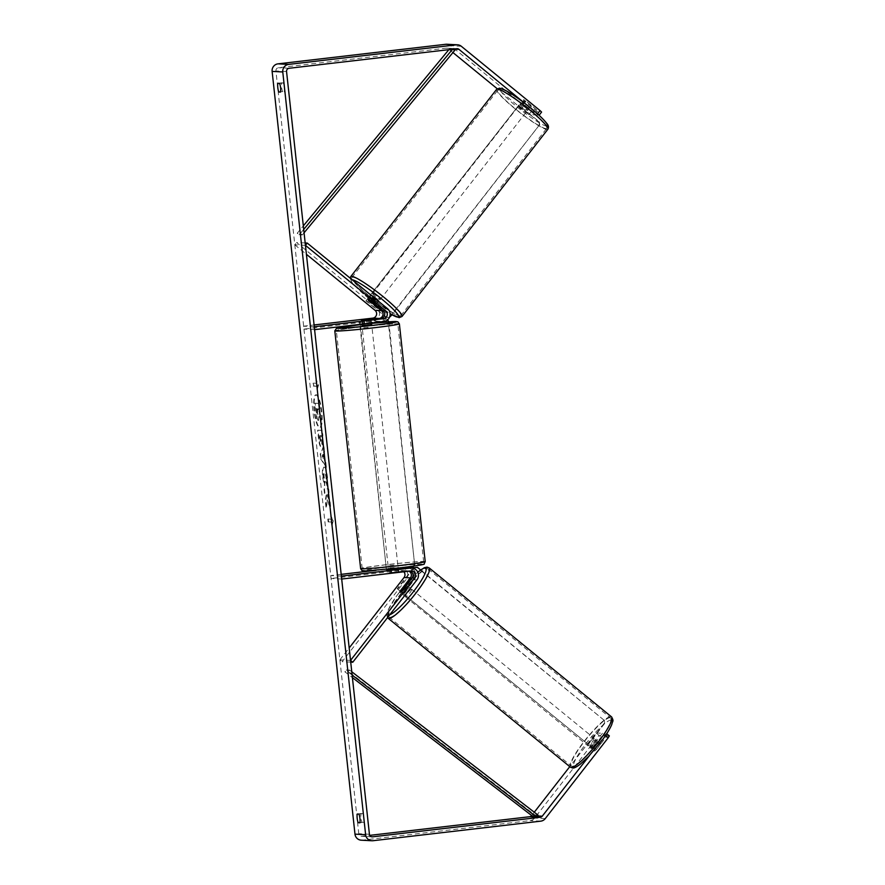 <?xml version="1.0" encoding="UTF-8"?>
<svg xmlns="http://www.w3.org/2000/svg" width="885" height="885" viewBox="0 0 885 885"><rect width="100%" height="100%" fill="white"/><g stroke="black" fill="none" stroke-linecap="round" stroke-linejoin="round"><path stroke-width="0.66" stroke-dasharray="4.42 3.32" d="M369.985 296.929A4.879 0.62 37.9 0 1 372.331 298.19L384.887 308.445A7.323 7.146 -87 0 1 381.203 321.454L361.766 323.534L379.499 321.366A7.323 7.146 93 0 0 383.183 308.356L370.627 298.101A4.879 0.62 37.9 0 1 369.853 296.962A4.879 0.62 37.9 0 1 369.985 296.929M370.538 300.48L372.331 298.19M305.181 242.955L296.586 242.512L376.8 308.024A7.323 7.146 -87 0 1 373.116 321.034L303.964 329.098L303.644 326.178L314.087 324.961M314.595 329.651L303.964 329.098M314.286 326.742L303.644 326.178M305.436 245.355L294.805 244.802L296.586 242.512M294.805 244.802L306.409 254.283M364.31 320.47L364.631 323.379M362.607 320.403L362.927 323.291M368.879 300.347L370.627 298.101M400.451 590.804L402.62 592.574A4.879 0.863 -50.8 0 0 402.166 594.1A4.879 0.863 -50.8 0 0 402.277 594.145A4.879 0.863 -50.8 0 0 404.312 592.662L414.357 579.775A7.323 7.146 93 0 0 409.158 567.893M350.714 662.135L342.13 661.692L406.27 579.354A7.323 7.146 93 0 0 399.898 567.506L376.059 570.294M408.295 567.904A7.323 7.146 -87 0 1 412.653 579.686L402.62 592.574M410.175 571.057A4.392 4.292 93 0 0 408.295 570.847L388.858 572.927L390.019 572.683L389.699 569.774L398.228 568.778M341.179 574.354L330.736 575.571L331.056 578.491L400.208 570.427A4.392 4.292 93 0 1 400.916 570.405L407.299 570.736A4.392 4.292 -87 0 1 409.003 571.19M341.378 576.124L330.736 575.571M403.837 571.798A4.392 4.292 93 0 0 400.916 570.405M390.019 572.683L406.602 570.759A4.392 4.292 -87 0 1 407.299 570.736M341.687 579.044L331.056 578.491M350.526 660.42L339.895 659.867L342.13 661.692M339.895 659.867L349.177 647.953M391.723 572.772L391.402 569.863M402.089 590.837L404.312 592.662M589.886 747.371A4.879 0.863 -50.8 0 0 593.724 743.854A4.879 0.863 -50.8 0 0 595.948 739.771A4.879 0.863 -50.8 0 0 595.837 739.727A4.879 0.863 -50.8 0 0 591.988 743.256A4.879 0.863 -50.8 0 0 589.764 747.338A4.879 0.863 -50.8 0 0 589.886 747.371M594.454 749.894A4.879 0.863 -50.8 0 0 594.233 750.989A4.879 0.863 -50.8 0 0 594.344 751.022A4.879 0.863 -50.8 0 0 595.948 749.971L600.196 744.506A4.879 0.863 -50.8 0 0 600.417 743.422A4.879 0.863 -50.8 0 0 600.307 743.378A4.879 0.863 -50.8 0 0 598.702 744.429L594.454 749.894L591.103 747.161A4.879 0.863 -50.8 0 1 595.362 741.696L598.702 744.429M600.196 744.506L596.844 741.774A4.879 0.863 -50.8 0 1 592.596 747.239L595.948 749.971M407.93 591.434A4.879 0.863 -50.8 0 0 409.832 587.751A4.879 0.863 -50.8 0 0 409.722 587.717A4.879 0.863 -50.8 0 0 405.872 591.235A4.879 0.863 -50.8 0 0 403.648 595.317A4.879 0.863 -50.8 0 0 403.759 595.362A4.879 0.863 -50.8 0 0 407.686 591.744M400.153 591.191L402.752 593.315A4.879 0.863 -50.8 0 1 407 587.861L404.401 585.726M405.961 585.859L408.494 587.939A4.879 0.863 -50.8 0 1 404.246 593.392L401.635 591.269M592.596 747.239L596.844 741.774M595.362 741.696L591.103 747.161M407 587.861L402.752 593.315M404.246 593.392L408.494 587.939M411.58 589.233A4.879 0.863 -50.8 0 0 407.731 592.751A4.879 0.863 -50.8 0 0 405.518 596.844A4.879 0.863 -50.8 0 0 405.629 596.877A4.879 0.863 -50.8 0 0 409.467 593.359A4.879 0.863 -50.8 0 0 411.691 589.277A4.879 0.863 -50.8 0 0 411.58 589.233M593.979 738.212A4.879 0.863 -50.8 0 0 590.129 741.73A4.879 0.863 -50.8 0 0 587.906 745.812A4.879 0.863 -50.8 0 0 588.016 745.856A4.879 0.863 -50.8 0 0 591.866 742.338A4.879 0.863 -50.8 0 0 594.089 738.256A4.879 0.863 -50.8 0 0 593.979 738.212M609.898 717.768A31.008 5.498 -50.8 0 0 585.483 740.114A31.008 5.498 -50.8 0 0 571.378 766.056A31.008 5.498 -50.8 0 0 572.097 766.299A31.008 5.498 -50.8 0 0 596.512 743.953A31.008 5.498 -50.8 0 0 610.617 718.012A31.008 5.498 -50.8 0 0 609.898 717.768M389.699 617.321A31.008 5.498 -50.8 0 0 414.125 594.974A31.008 5.498 -50.8 0 0 428.218 569.044A31.008 5.498 -50.8 0 0 427.51 568.789A31.008 5.498 -50.8 0 0 403.084 591.136A31.008 5.498 -50.8 0 0 388.98 617.077A31.008 5.498 -50.8 0 0 389.699 617.321M314.109 411.038A16.472 3.54 83.3 0 1 315.779 394.865A16.472 3.54 83.3 0 1 321.277 411.414A16.472 3.54 83.3 0 1 319.596 427.588A16.472 3.54 83.3 0 1 314.109 411.038M314.573 410.983A16.472 3.54 83.3 0 1 316.255 394.81A16.472 3.54 83.3 0 1 321.753 411.359A16.472 3.54 83.3 0 1 320.071 427.532A16.472 3.54 83.3 0 1 314.573 410.983M452.921 52.547L448.308 48.786A2.932 2.854 93 0 0 446.206 48.166L278.443 67.725A2.932 2.854 93 0 0 275.921 70.966L358.779 833.703A2.932 2.854 93 0 0 361.932 836.281L369.764 835.363M327.472 499.903L326.443 507.16L325.746 500.777L326.753 494.184L325.027 494.095L324.441 488.719L328.7 488.94L329.275 494.317L328.18 494.261L327.915 496.208L330.028 501.164L330.724 507.625L327.472 499.903L326.443 507.16M324.817 460.2L324.01 445.797L320.647 453.795L321.2 458.939L326.355 467.38L325.735 461.649L324.352 460.255L324.01 452.677M284.229 91.664A4.879 1.051 -96.7 0 0 284.362 87.327A4.879 1.051 -96.7 0 0 283.288 82.936L281.718 82.847A4.879 1.051 -96.7 0 0 281.596 87.184A4.879 1.051 -96.7 0 0 282.669 91.586L280.445 92.106M363.613 822.375L362.053 822.287A4.879 1.051 83.3 0 1 360.969 817.895A4.879 1.051 83.3 0 1 361.102 813.558L362.662 813.636A4.879 1.051 83.3 0 1 363.735 818.039A4.879 1.051 83.3 0 1 363.613 822.375L359.83 822.818M332.118 524.993L333.302 520.712L331.167 516.254L331.488 519.163L328.291 518.997L328.612 521.907L331.798 522.073L331.643 525.048L333.302 520.712M316.73 383.316L316.41 380.395L318.545 384.853L317.361 389.135L317.04 386.225L313.854 386.059L313.533 383.15L316.73 383.316L313.533 383.15M321.233 435.763L322.45 435.829L321.863 430.453L317.604 430.232L318.512 438.551C319.098 443.695 319.883 446.405 320.879 446.693L320.89 446.693C321.863 446.372 322.074 443.617 321.52 438.429L321.233 435.763L322.914 435.774L322.339 430.398L318.08 430.176L318.987 438.495C319.573 443.639 320.359 446.35 321.355 446.637C322.339 446.317 322.549 443.562 321.996 438.374L321.709 435.708M327.483 485.765L327.505 477.225C326.742 471.108 325.647 467.734 324.22 467.103L323.733 467.158C322.428 467.557 322.063 470.931 322.627 477.269L324.419 485.555L325.138 481.484L324.175 477.214C323.921 474.316 324.131 472.789 324.795 472.645L324.806 472.645C325.525 472.867 326.078 474.426 326.454 477.336L327.007 485.821L327.03 477.28C326.266 471.163 325.171 467.789 323.744 467.158L324.22 467.103M323.733 467.158L324.209 467.103C322.903 467.501 322.538 470.875 323.102 477.214L324.883 485.5M324.419 485.555L324.662 481.54L323.7 477.269C323.456 474.371 323.656 472.844 324.319 472.701L324.33 472.701C325.049 472.922 325.603 474.482 325.979 477.391L326.41 481.683M362.053 822.287L359.907 822.541M282.669 91.586L280.523 91.83M531.254 111.532L528.865 114.585L535.248 114.917L537.637 111.864L531.254 111.532L450.686 45.732A6.837 6.671 93 0 0 446.881 44.25M361.268 840.197A6.837 6.671 93 0 0 362.352 840.164L530.126 820.605A6.837 6.671 93 0 0 534.595 818.061L599.023 735.358L596.047 732.924L569.785 766.642M531.675 815.561L534.274 812.22M596.047 732.924L602.431 733.267L605.406 735.689L599.023 735.358M609.356 735.9L607.11 735.778L596.39 749.54A4.879 0.863 -50.8 0 1 594.233 750.989A4.879 0.863 -50.8 0 1 594.687 749.451L605.406 735.689M589.554 755.469L605.196 735.391L606.38 733.466L604.134 733.355L607.11 735.778M602.431 733.267L591.711 747.017A4.879 0.863 -50.8 0 0 591.257 748.555A4.879 0.863 -50.8 0 0 593.415 747.106L604.134 733.355M538.888 115.105L536.952 115.006L539.341 111.953L541.587 112.063M528.865 114.585L497.237 88.743M535.248 114.917L521.851 103.976A4.879 0.62 37.9 0 1 521.088 102.837A4.879 0.62 37.9 0 1 521.21 102.804A4.879 0.62 37.9 0 1 523.555 104.065L536.952 115.006M537.637 111.864L524.23 100.912A4.879 0.62 37.9 0 1 523.466 99.784A4.879 0.62 37.9 0 1 523.599 99.739A4.879 0.62 37.9 0 1 525.933 101.001L539.341 111.953M523.555 104.065L525.933 101.001M521.851 103.976L524.23 100.912M283.288 82.936L279.494 83.378M281.718 82.847L277.934 83.29M591.711 747.017L594.687 749.451M593.415 747.106L596.39 749.54M362.662 813.636L358.879 814.078M361.102 813.558L357.308 814.001M317.958 420.574L319.319 416.592L321.31 421.304L320.635 415.087L318.921 411.105L318.666 408.737L319.95 408.804L319.363 403.416L315.104 403.195L317.25 418.749L318.434 420.519L317.25 418.749M318.445 420.519L318.843 416.647L321.31 421.304M316.786 418.804L314.629 403.25L318.899 403.471L319.485 408.859L318.191 408.793L318.445 411.16L320.16 415.142L320.835 421.36M332.826 520.767L331.167 516.254M330.691 516.309L331.488 519.163M331.012 519.218L328.291 518.997M331.798 522.073L328.612 521.907M328.136 521.962L327.815 519.053M331.322 522.128L331.643 525.048M313.058 383.205L313.854 386.059M316.255 383.371L315.934 380.45L318.069 384.909L316.885 389.19L317.04 386.225M316.565 386.28L313.378 386.114M323.534 452.733L324.607 451.35M324.142 451.405L324.01 445.797M323.534 445.852L320.647 453.795M320.171 453.85L321.2 458.939M320.724 458.994L326.355 467.38M325.879 467.435L325.735 461.649M325.26 461.704L324.352 460.255M322.804 454.337L323.268 458.662L321.83 456.45L323.268 454.282L323.744 458.607L322.306 456.394L323.268 454.282M320.348 441.316L319.186 435.663L320.304 435.719L320.348 441.316L319.651 435.608L320.779 435.663L320.835 441.261M325.968 507.216L325.282 500.833L326.277 494.239L324.552 494.151L323.965 488.774L328.224 488.996L328.811 494.372L327.704 494.317L327.439 496.264L329.552 501.22L330.724 507.625M330.249 507.68L326.996 499.959M325.934 481.739L327.007 485.821M316.244 408.693L317.261 408.748L317.936 415.109L316.708 408.638L317.737 408.693L317.449 415.165L316.708 408.638M520.026 104.33A4.879 0.62 37.9 0 1 524.473 107.151A4.879 0.62 37.9 0 1 527.604 110.371A4.879 0.62 37.9 0 1 527.471 110.404A4.879 0.62 37.9 0 1 523.024 107.583A4.879 0.62 37.9 0 1 519.893 104.364A4.879 0.62 37.9 0 1 520.026 104.33M530.723 104.994A4.879 0.62 37.9 0 1 531.177 105.78A4.879 0.62 37.9 0 1 531.044 105.824A4.879 0.62 37.9 0 1 529.23 104.917L523.92 100.569A4.879 0.62 37.9 0 1 523.466 99.784A4.879 0.62 37.9 0 1 523.599 99.739A4.879 0.62 37.9 0 1 525.402 100.647L530.723 104.994L528.046 108.435A4.879 0.62 37.9 0 0 522.725 104.087L525.402 100.647M523.92 100.569L521.232 104.01A4.879 0.62 37.9 0 0 526.553 108.357L529.23 104.917M375.771 305.259L378.758 301.442A4.879 0.62 37.9 0 1 378.625 301.475A4.879 0.62 37.9 0 1 374.178 298.654A4.879 0.62 37.9 0 1 371.047 295.435A4.879 0.62 37.9 0 1 371.18 295.402A4.879 0.62 37.9 0 1 371.346 295.435M375.362 304.418L377.408 301.796A4.879 0.62 37.9 0 0 372.098 297.448L370.007 300.126M368.525 300.048L370.605 297.371A4.879 0.62 37.9 0 0 375.926 301.719L373.835 304.396M522.725 104.087L528.046 108.435M526.553 108.357L521.232 104.01M375.926 301.719L370.605 297.371M372.098 297.448L377.408 301.796M372.662 293.488A4.879 0.62 37.9 0 1 377.11 296.309A4.879 0.62 37.9 0 1 380.24 299.528A4.879 0.62 37.9 0 1 380.108 299.572A4.879 0.62 37.9 0 1 375.66 296.74A4.879 0.62 37.9 0 1 372.541 293.532A4.879 0.62 37.9 0 1 372.662 293.488M518.533 106.244A4.879 0.62 37.9 0 1 522.98 109.065A4.879 0.62 37.9 0 1 526.11 112.284A4.879 0.62 37.9 0 1 525.978 112.318A4.879 0.62 37.9 0 1 521.53 109.497A4.879 0.62 37.9 0 1 518.411 106.277A4.879 0.62 37.9 0 1 518.533 106.244M545.89 128.59A31.008 3.938 37.9 0 1 517.648 110.658A31.008 3.938 37.9 0 1 497.79 90.226A31.008 3.938 37.9 0 1 498.62 89.971A31.008 3.938 37.9 0 1 526.863 107.893A31.008 3.938 37.9 0 1 546.72 128.336A31.008 3.938 37.9 0 1 545.89 128.59M400.031 315.834A31.008 3.938 37.9 0 1 371.777 297.913A31.008 3.938 37.9 0 1 351.92 277.47A31.008 3.938 37.9 0 1 352.75 277.226A31.008 3.938 37.9 0 1 380.992 295.147A31.008 3.938 37.9 0 1 400.85 315.591A31.008 3.938 37.9 0 1 400.031 315.834M394.245 567.606L388.327 568.07L394.245 567.606M397.841 572.042L396.347 571.964L395.982 568.568L389.212 569.365L389.588 572.761L388.858 572.927L397.841 572.042L397.52 569.155M396.347 571.964L389.588 572.761M390.761 569.918L391.07 572.838M371.689 324.419L361.976 325.481M368.934 319.662L369.31 323.058L362.54 323.855L362.175 320.459M370.428 319.762L370.793 323.091M364.023 323.888L363.669 320.536M369.31 323.058L362.54 323.855M395.982 568.568L389.212 569.365M390.705 569.442L397.465 568.646M393.98 565.183L388.061 565.648L393.98 565.183M368.16 327.428L362.242 327.904L368.16 327.428M360.361 327.03A30.909 1.106 -6.2 0 0 336.355 330.713A30.909 1.106 -6.2 0 0 373.824 327.727A30.909 1.106 -6.2 0 0 397.83 324.032A30.909 1.106 -6.2 0 0 360.361 327.03M386.181 564.774A30.909 1.106 -6.2 0 0 362.186 568.458A30.909 1.106 -6.2 0 0 399.655 565.471A30.909 1.106 -6.2 0 0 423.649 561.787A30.909 1.106 -6.2 0 0 386.181 564.774M386.38 317.505L365.903 300.778L518.853 105.16L539.33 121.876L539.175 125.283L389.732 317.118L386.38 317.505L366.434 300.812M365.903 300.778L518.853 105.16M518.322 105.127L538.799 121.853M539.175 125.283L392.044 314.85M539.706 125.305L539.33 121.876M386.911 317.538L389.522 317.228M359.764 324.386L359.454 321.554L385.506 318.512L388.139 320.669L414.6 564.232L412.498 566.931L386.446 569.973L360.317 324.607M386.446 569.973L359.797 324.662M359.454 321.554L385.506 318.512M360.284 324.319L359.985 321.576M406.315 567.75L386.977 569.995M388.803 321.83L414.6 564.232M387.641 319.839L386.037 318.545M413.693 566.112L415.131 564.265M413.14 568.258L397.188 588.735L588.304 744.429L604.676 723.41L603.769 719.947L416.912 567.329M397.188 588.735L588.304 744.429M587.773 744.396L604.145 723.388M413.594 568.391L397.719 588.768M603.769 719.947L420.596 569.929M604.3 719.981L604.676 723.41M452.545 49.217L453.12 48.531L449.934 48.365L448.861 49.648M303.71 229.436L300.435 233.397L297.249 233.231L303.323 225.874M304.075 232.777L302.261 234.979L299.064 234.813L297.249 233.231M302.261 234.979L300.435 233.397M454.945 50.102L451.748 49.936L299.064 234.813M449.934 48.365L451.748 49.936M453.12 48.531L453.762 49.084M352.13 675.1L348.082 671.992L344.896 671.826L352.396 677.6M351.765 671.759L349.52 670.033L346.334 669.868L344.896 671.826M349.52 670.033L348.082 671.992M538.047 815.129L534.861 814.963L346.334 669.868M533.423 816.91L534.861 814.963M383.183 308.356L376.8 308.024M387.431 308.577L384.887 308.445M383.758 321.587L381.203 321.454M379.499 321.366L373.116 321.034M416.912 579.907L414.357 579.775M412.653 579.686L406.27 579.354M402.011 567.617L399.898 567.506M406.602 570.759L400.208 570.427M410.85 570.98L408.295 570.847M570.449 767.184A32.48 5.764 129.2 0 1 585.217 740.026A32.48 5.764 129.2 0 1 610.794 716.618A32.48 5.764 129.2 0 1 611.546 716.883M611.17 720.047A30.035 5.332 -50.8 0 0 586.312 743.212A30.035 5.332 -50.8 0 0 574.553 767.052A30.035 5.332 -50.8 0 0 599.399 743.898A30.035 5.332 -50.8 0 0 611.17 720.047M429.148 567.904A32.48 5.764 -50.8 0 0 428.395 567.65A32.48 5.764 -50.8 0 0 402.819 591.047A32.48 5.764 -50.8 0 0 388.061 618.206M389.743 614.787A30.035 5.332 129.2 0 1 388.438 615.042A30.035 5.332 129.2 0 1 394.909 598.404A30.035 5.332 129.2 0 1 417.808 572.241M286.552 71.519L275.921 70.966M369.421 834.256L358.779 833.703M545.237 818.614L534.595 818.061M537.449 815.937L531.774 815.638M371.645 836.79L361.932 836.281M289.085 68.278L278.443 67.725M456.848 48.719L446.206 48.166M453.828 49.073L448.308 48.786M461.328 46.285L450.686 45.732M372.994 840.717L362.352 840.164M540.757 821.158L530.126 820.605M496.64 89.319A32.48 4.126 -142.1 0 0 517.437 110.725A32.48 4.126 -142.1 0 0 547.007 129.498A32.48 4.126 -142.1 0 0 547.881 129.232M402.011 316.487A32.48 4.126 37.9 0 1 401.137 316.741A32.48 4.126 37.9 0 1 371.567 297.98A32.48 4.126 37.9 0 1 350.77 276.574M352.141 279.748A30.035 3.817 -142.1 0 0 352.009 279.737A30.035 3.817 -142.1 0 0 361.876 292.581A30.035 3.817 -142.1 0 0 390.097 313.677M546.642 126.068A30.035 3.817 37.9 0 1 517.205 107.03A30.035 3.817 37.9 0 1 500.855 88.666M334.807 330.879A32.48 1.162 173.8 0 1 360.018 327.007A32.48 1.162 173.8 0 1 399.378 323.866M371.567 323.368A30.035 1.073 -6.2 0 0 361.854 324.43L371.567 323.368M425.209 561.61A32.48 1.162 -6.2 0 0 385.849 564.752A32.48 1.162 -6.2 0 0 360.637 568.635M386.645 567.208A30.035 1.073 173.8 0 1 422.311 564.154A30.035 1.073 173.8 0 1 399.721 567.893A30.035 1.073 173.8 0 1 364.045 570.947A30.035 1.073 173.8 0 1 386.645 567.208M361.766 323.534L361.832 324.142M371.047 295.435L369.853 296.962M403.648 595.317L402.166 594.1M401.071 567.473L402.575 567.55M411.558 570.958L409.003 570.825M388.603 570.626L388.537 570.017M387.508 617.642L386.723 614.732L387.796 610.661L396.546 595.992L411.049 578.569L417.775 572.164M589.764 747.338L591.257 748.555M595.948 739.771L600.417 743.422M406.104 584.719L409.832 587.751M405.518 596.844L587.906 745.812M411.691 589.277L594.089 738.256M428.218 569.044L610.617 718.012M388.98 617.077L571.378 766.056M361.467 836.292L372.109 836.845M446.671 48.155L457.313 48.708M521.088 102.837L519.893 104.364M527.604 110.371L531.177 105.78M350.15 278.122L351.987 282.558L365.837 296.033L390.097 313.721M380.24 299.528L526.11 112.284M372.541 293.532L518.411 106.277M351.92 277.47L497.79 90.226M400.85 315.591L546.72 128.336M398.04 567.019L398.15 568.07M398.261 569.066L398.571 571.876M388.438 569.132L388.327 568.07M371.534 323.014L371.169 319.673M397.774 564.597L371.943 326.853M388.061 565.648L362.242 327.904M362.186 568.458L336.355 330.713M423.649 561.787L397.83 324.032"/><path stroke-width="1.33" d="M368.204 299.219A4.879 0.62 37.9 0 1 370.538 300.48L383.094 310.735A4.392 4.292 -87 0 1 380.893 318.545L361.445 320.624L379.189 318.456A4.392 4.292 93 0 0 381.391 310.646L368.835 300.391A4.879 0.62 37.9 0 1 368.072 299.263A4.879 0.62 37.9 0 1 368.204 299.219A4.879 0.62 37.9 0 1 370.007 300.126L375.328 304.473A4.879 0.62 37.9 0 1 375.771 305.259A4.879 0.62 37.9 0 1 375.649 305.303A4.879 0.62 37.9 0 1 373.835 304.396L368.525 300.048A4.879 0.62 37.9 0 1 368.072 299.263A4.879 0.62 37.9 0 1 368.204 299.219M307.228 243.065L387.431 308.577A7.323 7.146 -87 0 1 383.758 321.587L314.595 329.651L314.286 326.742L383.448 318.677A4.392 4.292 -87 0 0 385.65 310.867L305.436 245.355L307.228 243.065L305.181 242.955M306.409 254.283L375.008 310.314A4.392 4.292 -87 0 1 372.806 318.124L314.087 324.961M409.003 571.19A4.392 4.292 -87 0 1 410.419 577.861L400.385 590.749A4.879 0.863 -50.8 0 0 399.931 592.275A4.879 0.863 -50.8 0 0 400.042 592.319A4.879 0.863 -50.8 0 0 402.089 590.837L412.122 577.949A4.392 4.292 93 0 0 410.175 571.057M414.678 578.082L350.526 660.42L352.761 662.245L416.912 579.907A7.323 7.146 93 0 0 410.54 568.059L341.378 576.124L341.687 579.044L410.85 570.98A4.392 4.292 93 0 1 414.678 578.082L412.122 577.949M352.761 662.245L350.714 662.135M411.702 568.026L409.158 567.893A7.323 7.146 93 0 0 407.985 567.927L389.699 569.774M398.228 568.778L406.281 567.838A7.323 7.146 -87 0 1 408.295 567.904M376.059 570.294L341.179 574.354M349.177 647.953L404.036 577.529A4.392 4.292 93 0 0 403.837 571.798M405.994 584.675A4.879 0.863 -50.8 0 0 404.401 585.726L400.153 591.191A4.879 0.863 -50.8 0 0 399.931 592.275A4.879 0.863 -50.8 0 0 400.042 592.319A4.879 0.863 -50.8 0 0 401.635 591.269L405.894 585.804A4.879 0.863 -50.8 0 0 406.104 584.719A4.879 0.863 -50.8 0 0 405.994 584.675M537.649 113.623L540.027 110.559L541.587 112.063L539.197 115.127L458.95 49.339A2.932 2.854 93 0 0 456.848 48.719L289.085 68.278A2.932 2.854 93 0 0 286.552 71.519L369.421 834.256A2.932 2.854 93 0 0 372.574 836.834L540.337 817.275A2.932 2.854 93 0 0 542.251 816.191L589.554 755.469M358.259 822.729A4.879 1.051 83.3 0 1 357.186 818.337A4.879 1.051 83.3 0 1 357.308 814.001L358.879 814.078A4.879 1.051 83.3 0 1 359.952 818.481A4.879 1.051 83.3 0 1 359.83 822.818L358.259 822.729L359.907 822.541M277.801 87.626A4.879 1.051 -96.7 0 0 278.875 92.029L280.445 92.106A4.879 1.051 -96.7 0 0 280.567 87.77A4.879 1.051 -96.7 0 0 279.494 83.378L277.934 83.29A4.879 1.051 -96.7 0 0 277.801 87.626M280.523 91.83L278.875 92.029M540.027 110.559L461.328 46.285A6.837 6.671 93 0 0 456.428 44.836L288.665 64.395A6.837 6.671 93 0 0 282.769 71.962L365.627 834.699A6.837 6.671 93 0 0 372.994 840.717L540.757 821.158A6.837 6.671 93 0 0 545.237 818.614L608.172 737.825L605.473 735.623M457.523 44.803L446.881 44.25A6.837 6.671 93 0 0 445.786 44.283L278.023 63.842A6.837 6.671 93 0 0 272.126 71.408L354.985 834.146A6.837 6.671 93 0 0 361.268 840.197L371.899 840.75M369.764 835.363L529.695 816.722A2.932 2.854 93 0 0 531.62 815.638L531.675 815.561M534.274 812.22L569.785 766.642M606.712 733.742L609.356 735.9L608.172 737.825M497.237 88.743L452.921 52.547M371.346 295.435A4.879 0.62 37.9 0 1 375.859 298.411A4.879 0.62 37.9 0 1 378.758 301.442L378.736 301.464M390.761 569.918L397.52 569.155M361.832 324.142L361.976 325.481L367.894 325.005L371.689 324.419L371.534 323.014M370.428 319.739L361.445 320.624L370.428 319.762M370.793 323.091L364.023 323.888L370.793 323.136M392.044 314.85L389.522 317.228M425.209 561.61L424.136 563.944C425.608 564.376 417.477 565.692 399.743 567.893L365.815 570.958L361.976 570.582L360.637 568.635A32.48 1.162 -6.2 0 0 399.998 565.493A32.48 1.162 -6.2 0 0 425.209 561.61L399.378 323.866A32.48 1.162 173.8 0 1 374.167 327.749A32.48 1.162 173.8 0 1 334.807 330.879L336.61 328.169L361.854 324.43A30.035 1.073 -6.2 0 0 360.284 324.607L360.284 324.319M413.693 566.112L413.029 566.964L406.315 567.75M387.641 319.839L388.803 321.83M420.596 569.929L417.443 567.351L413.56 567.716L413.594 568.391M414.091 567.75L417.443 567.351M452.545 49.217L303.71 229.436M448.861 49.648L303.323 225.874M453.762 49.084L454.945 50.102L304.075 232.777M352.396 677.6L533.423 816.91L536.62 817.076L352.13 675.1M536.62 817.076L538.047 815.129L351.765 671.759M379.189 318.456L372.806 318.124M381.391 310.646L375.008 310.314M383.448 318.677L380.893 318.545M385.65 310.867L383.094 310.735M410.54 568.059L407.985 567.927M406.281 567.838L402.011 567.617M410.419 577.861L404.036 577.529M571.201 767.45A32.48 5.764 129.2 0 1 570.449 767.184L572.562 767.97C573.79 768.401 576.4 767.118 580.394 764.109L588.547 756.52L603.05 739.097C607.254 733.245 610.174 728.355 611.8 724.428C612.652 720.445 614.09 721.54 611.546 716.883A32.48 5.764 129.2 0 1 596.778 744.042A32.48 5.764 129.2 0 1 571.201 767.45M570.449 767.184L388.061 618.206A32.48 5.764 -50.8 0 0 388.803 618.471A32.48 5.764 -50.8 0 0 414.379 595.063A32.48 5.764 -50.8 0 0 429.148 567.904L611.546 716.883M417.808 572.241A30.035 5.332 129.2 0 1 425.054 568.037A30.035 5.332 129.2 0 1 414.755 589.963A30.035 5.332 129.2 0 1 389.743 614.787M282.769 71.962L272.126 71.408M365.627 834.699L354.985 834.146M542.251 816.191L537.449 815.937M540.337 817.275L529.695 816.722M372.574 836.834L371.645 836.79M458.95 49.339L453.828 49.073M456.428 44.836L445.786 44.283M288.665 64.395L278.023 63.842M547.881 129.232A32.48 4.126 -142.1 0 0 527.084 107.826A32.48 4.126 -142.1 0 0 497.503 89.064A32.48 4.126 -142.1 0 0 496.64 89.319L499.494 88.146C506.618 90.049 517.725 97.261 532.814 109.773C539.131 115.061 543.744 119.552 546.664 123.258C548.578 125.261 548.988 127.252 547.881 129.232L402.011 316.487L399.157 317.66L390.097 313.721M500.855 88.666A30.035 3.817 37.9 0 1 530.292 107.704A30.035 3.817 37.9 0 1 546.642 126.068M496.64 89.319L350.77 276.574A32.48 4.126 37.9 0 1 351.633 276.308A32.48 4.126 37.9 0 1 381.214 295.081A32.48 4.126 37.9 0 1 402.011 316.487M390.097 313.677A30.035 3.817 -142.1 0 0 397.796 317.14A30.035 3.817 -142.1 0 0 381.678 298.975A30.035 3.817 -142.1 0 0 352.141 279.748M360.284 324.607A30.035 1.073 -6.2 0 0 337.694 328.346A30.035 1.073 -6.2 0 0 373.37 325.293A30.035 1.073 -6.2 0 0 396.668 321.675A30.035 1.073 -6.2 0 0 371.567 323.368L394.234 321.543L397.841 321.819L399.378 323.866M402.575 567.55L407.454 567.805M388.061 618.206L387.508 617.642M417.775 572.164L424.38 567.672L427.035 567.119L429.148 567.904M350.77 276.574L350.15 278.122M398.15 568.07L398.261 569.066M388.603 570.626L388.438 569.132M360.637 568.635L334.807 330.879"/></g></svg>
